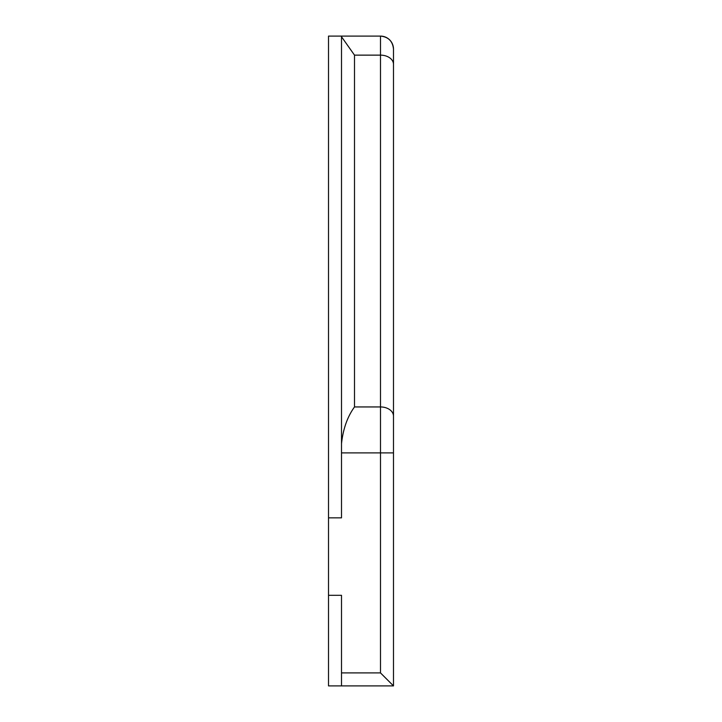 <?xml version="1.0" encoding="UTF-8"?>
<svg xmlns="http://www.w3.org/2000/svg" width="722" height="722" viewBox="0 0 722 722"><rect width="100%" height="100%" fill="white"/><g stroke="black" fill="none" stroke-linecap="round" stroke-linejoin="round"><path stroke-width="1.08" d="M341.506 425.98L341.506 517.864L328.51 517.864L328.51 36.1L341.506 36.1L341.506 127.993M328.51 685.9L328.51 595.316L341.506 595.316L341.506 685.9L328.51 685.9M341.506 685.9L393.49 685.9L380.494 672.904L341.506 672.904M328.51 595.316L328.51 517.864M393.49 49.096A12.996 12.996 0 0 0 380.494 36.1L341.506 36.1L341.506 452.893L393.49 452.893L393.49 49.096C392.705 41.217 388.373 36.885 380.494 36.1A12.996 12.996 0 0 1 393.49 49.096L393.49 685.9M341.506 443.705C343.076 428.994 347.408 416.738 354.502 406.946L354.502 55.134L341.506 36.75M354.502 55.134L380.494 55.134L380.494 406.946L354.502 406.946M393.49 416.134A12.996 9.187 0 0 0 380.494 406.946L380.494 672.904M380.494 36.1L380.494 55.134A12.996 9.187 0 0 1 393.49 64.321"/></g></svg>
